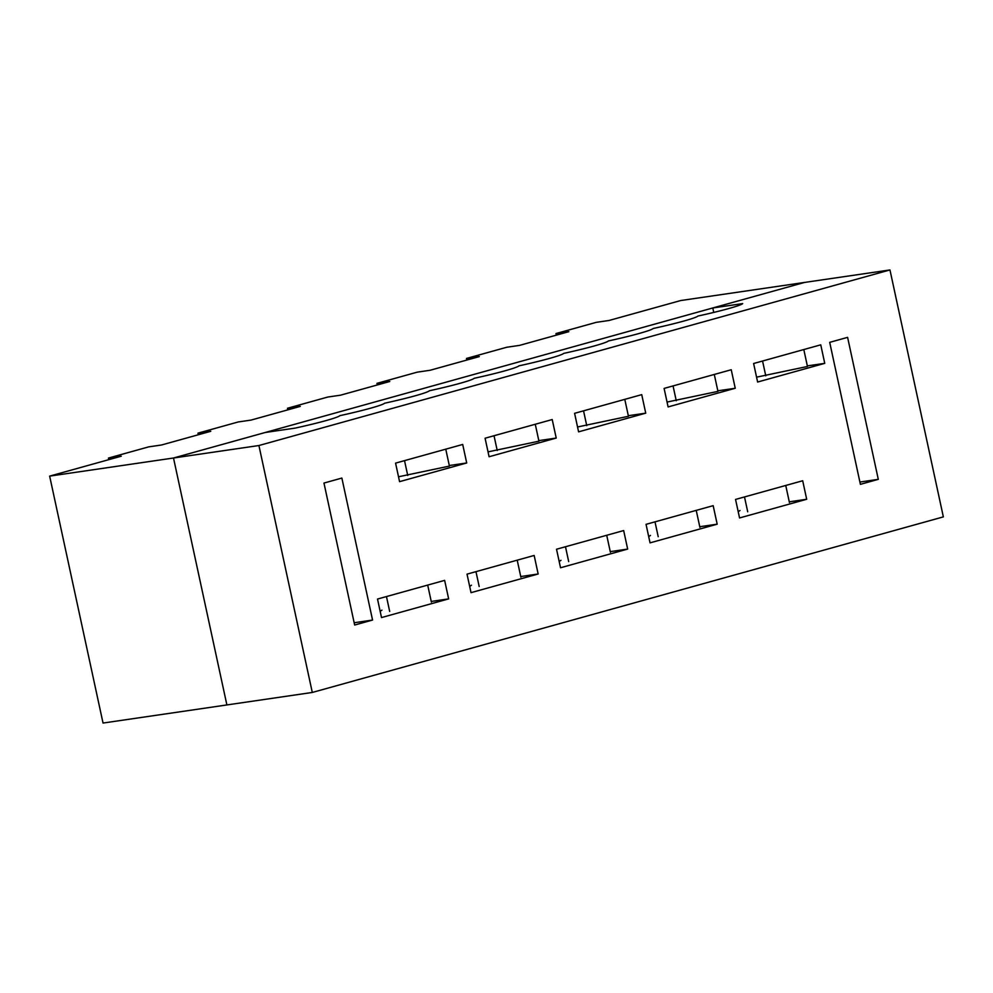 <?xml version="1.0" encoding="UTF-8"?>
<svg xmlns="http://www.w3.org/2000/svg" width="993" height="993" viewBox="0 0 993 993"><rect width="100%" height="100%" fill="white"/><g stroke="black" fill="none" stroke-linecap="round" stroke-linejoin="round"><path stroke-width="1.49" d="M49.65 476.119L103.036 723.053L226.888 704.943L173.502 458.009L49.65 476.119L121.258 456.197L108.448 458.071L108.796 459.66M713.768 312.423L712.8 307.967L804.553 282.434L173.502 458.009L226.888 704.943L312.298 692.456L943.35 516.881L889.964 269.947L680.701 300.544L609.094 320.466L596.284 322.34L556.006 333.549L568.815 331.674L519.587 345.378L506.765 347.252L466.487 358.448L479.296 356.586L430.068 370.277L417.259 372.152L376.98 383.36L389.79 381.486L340.562 395.177L327.752 397.051L287.474 408.26L300.283 406.385L251.055 420.089L238.233 421.963L197.955 433.159L210.764 431.297L161.536 444.988L148.727 446.862L108.448 458.071M466.487 358.448L466.834 360.049M376.98 383.36L377.328 384.949M287.474 408.26L287.809 409.861M197.955 433.159L198.302 434.76M556.006 333.549L556.341 335.15M445.758 449.159L449.419 466.089L398.528 476.777M398.776 477.931L395.574 463.123L399.571 481.655L466.71 462.974L462.701 444.454L395.574 463.123M404.523 460.64L407.726 475.436M431.372 602.068L427.698 585.088M389.678 611.415L386.463 596.557M380.729 613.91L377.514 599.052L381.511 617.572L448.65 598.891L444.641 580.371L377.514 599.052M535.277 424.259L538.926 441.19L488.035 451.877M488.283 453.019L485.08 438.223L489.09 456.743L556.217 438.062L552.22 419.542L485.08 438.223M494.03 435.728L497.232 450.537M520.878 577.169L517.216 560.176M479.185 586.515L475.97 571.658M470.235 588.998L467.02 574.14L471.03 592.66L538.156 573.991L534.16 555.459L467.02 574.14M624.783 399.36L628.445 416.278L577.541 426.978M577.789 428.12L574.599 413.324L578.596 431.843L645.735 413.162L641.726 394.643L574.587 413.324M583.549 410.829L586.739 425.625M610.397 552.257L606.723 535.277M568.691 561.604L565.489 546.746M559.742 564.098L556.527 549.241L560.536 567.76L627.663 549.079L623.666 530.56L556.527 549.241M714.29 374.448L717.951 391.379L667.06 402.066M667.308 403.22L664.106 388.412L668.103 406.931L735.242 388.263L731.233 369.744L664.106 388.412M673.055 385.929L676.258 400.725M699.904 527.357L696.23 510.377M658.21 536.704L654.995 521.846M649.261 539.199L646.046 524.341L650.043 542.861L717.182 524.18L713.173 505.66L646.046 524.341M803.809 349.548L807.458 366.479L756.567 377.166M756.815 378.308L753.613 363.512L757.622 382.032L824.749 363.351L820.752 344.832L753.613 363.512M762.562 361.018L765.764 375.826M789.41 502.458L785.748 485.465M747.717 511.805L744.502 496.947M738.767 514.287L735.552 499.429L739.562 517.949L806.688 499.268L802.692 480.749L735.552 499.429M312.298 692.456L258.912 445.522L173.502 458.009L265.243 432.489L295.144 428.107A47.465 2.991 -12.2 0 0 339.891 415.657A47.465 2.991 -12.2 0 0 384.651 403.208A47.465 2.991 -12.2 0 0 429.41 390.758A47.465 2.991 -12.2 0 0 474.157 378.308A47.465 2.991 -12.2 0 0 518.917 365.858A47.465 2.991 -12.2 0 0 563.676 353.396A47.465 2.991 -12.2 0 0 608.424 340.947A47.465 2.991 -12.2 0 0 653.183 328.497A47.465 2.991 -12.2 0 0 697.942 316.047A47.465 2.991 -12.2 0 0 742.69 303.597L712.8 307.967M829.701 342.349L847.6 337.359L878.296 479.346L860.397 484.336L829.701 342.349M372.561 620.054L354.662 625.031L323.966 483.057L341.865 478.067L372.561 620.054L354.166 622.748M889.964 269.947L258.912 445.522M878.296 479.346L859.901 482.039M807.334 365.896L824.749 363.351M449.295 465.518L466.71 462.974M739.984 510.501A47.465 2.991 167.8 0 1 738.171 511.532M431.235 601.435L448.65 598.891M381.945 610.124A47.465 2.991 167.8 0 1 380.133 611.142M471.452 585.212A47.465 2.991 167.8 0 1 469.639 586.242M560.958 560.313A47.465 2.991 167.8 0 1 559.146 561.343M628.321 415.707L645.735 413.162M610.261 551.624L627.663 549.079M538.802 440.619L556.217 438.062M520.742 576.536L538.156 573.991M699.767 526.724L717.182 524.18M650.477 535.413A47.465 2.991 167.8 0 1 648.665 536.431M717.827 390.808L735.242 388.263M789.274 501.825L806.688 499.268"/></g></svg>
